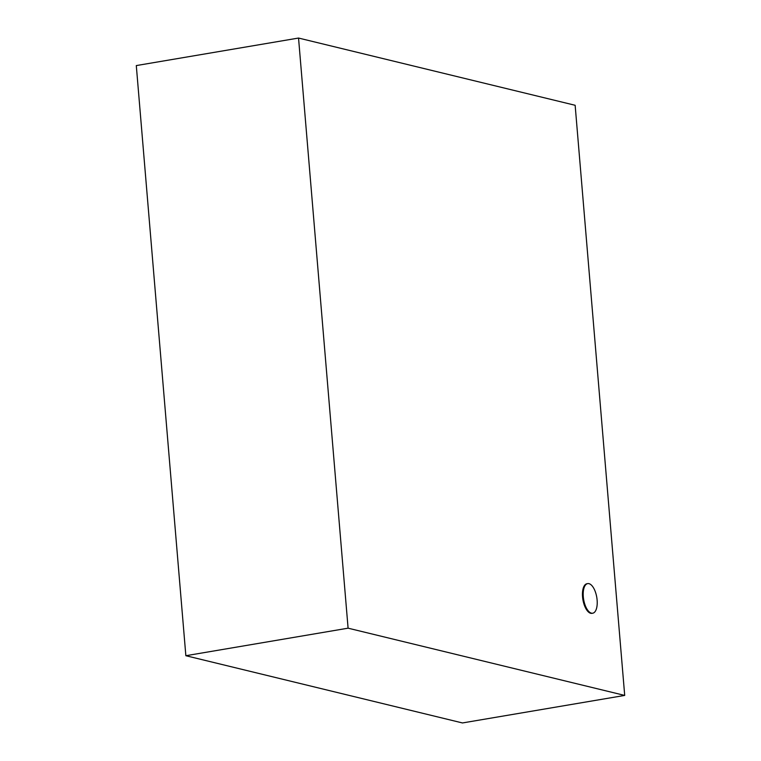 <?xml version="1.0" encoding="UTF-8"?>
<svg xmlns="http://www.w3.org/2000/svg" width="761" height="761" viewBox="0 0 761 761"><rect width="100%" height="100%" fill="white"/><g stroke="black" fill="none" stroke-linecap="round" stroke-linejoin="round"><path stroke-width="1.14" d="M597.119 600.087A15.011 6.649 80.4 0 0 587.692 583.611A15.011 6.649 80.4 0 0 583.649 599.525A15.011 6.649 80.4 0 0 592.714 613.214A15.011 6.649 80.4 0 0 597.119 600.087M592.714 613.214L591.982 613.337A15.011 6.649 -99.6 0 1 582.907 599.649A15.011 6.649 -99.6 0 1 586.959 583.735L587.692 583.611M624.705 695.421L575.145 105.284L298.54 38.05L136.295 65.579L185.855 655.716L348.091 628.177L624.705 695.421L462.46 722.95L185.855 655.716M298.54 38.05L348.091 628.177"/></g></svg>
